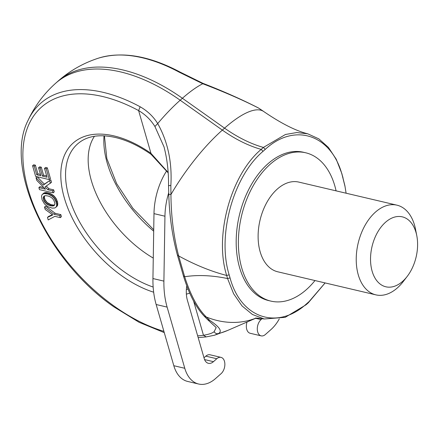 <?xml version="1.0" encoding="UTF-8"?>
<svg xmlns="http://www.w3.org/2000/svg" width="439" height="439" viewBox="0 0 439 439"><rect width="100%" height="100%" fill="white"/><g stroke="black" fill="none" stroke-linecap="round" stroke-linejoin="round"><path stroke-width="0.66" d="M416.781 235.655A35.927 22.658 103.2 0 1 412.073 268.459A35.927 22.658 -76.8 0 1 407.2 276.411A35.927 22.658 -76.8 0 1 376.547 280.389A35.927 22.658 -76.8 0 1 376.058 235.172A35.927 22.658 103.2 0 1 399.139 216.465A35.927 22.658 103.2 0 1 416.781 235.655L415.53 229.284A46.068 29.056 -76.8 0 0 396.944 205.167A46.068 29.056 -76.8 0 0 363.311 228.67A46.068 29.056 -76.8 0 0 375.855 294.86A46.068 29.056 -76.8 0 0 403.243 281.553L407.2 276.411M396.944 205.167L298.833 182.097A46.068 29.056 103.2 0 0 265.194 205.6A46.068 29.056 103.2 0 0 277.739 271.79L375.855 294.86M153.156 287.04A92.371 53.525 -131.5 0 1 134.06 278.2A92.371 53.525 -131.5 0 1 71.716 205.134A92.371 53.525 -131.5 0 1 81.841 140.782C90.423 135.508 101.607 134.405 115.391 137.484C127.019 140.25 138.916 145.869 151.087 154.341L150.956 153.326A95.965 55.605 -131.5 0 0 114.003 135.909A95.965 55.605 -131.5 0 0 61.35 183.661A95.965 55.605 -131.5 0 0 131.969 282.414A95.965 55.605 -131.5 0 0 153.655 292.204M168.082 172.439L150.956 153.326L138.614 110.584C145.325 114.513 150.758 119.82 154.918 126.498L164.027 146.889C167.199 159.116 168.702 172.011 168.538 185.582L168.774 194.444C169.438 216.043 172.307 236.215 177.378 254.966L178.651 255.921C173.657 236.599 171.089 216.136 170.941 194.521L170.853 185.499L168.834 185.598M216.164 327.527L207.652 319.674L209.793 320.404L206.292 316.996C197.791 308.644 190.581 295.222 184.654 276.729L178.651 255.921A201.331 116.659 -131.5 0 0 226.683 275.472C214.084 236.006 230.727 174.887 261.189 149.386L263.027 151.34C233.18 176.429 216.921 235.584 229.158 274.819L230.052 277.903C240.835 318.423 277.689 330.627 306.943 303.475L309.155 301.516L325.09 282.925M216.18 327.593L214.144 331.686C212.339 333.179 208.783 334.375 203.471 335.27L206.193 336.905L214.501 335.231L227.792 330.397A92.503 74.098 -113.5 0 1 227.792 330.391A92.503 74.098 -113.5 0 1 218.331 333.591L214.501 335.231M186.756 286.009A25.391 16.013 -76.8 0 0 187.426 300.386L204.228 358.592A10.882 6.865 -76.8 0 0 208.382 363.311A10.882 6.865 -76.8 0 0 213.458 361.67L216.778 358.734A9.071 5.718 -76.8 0 1 221.009 357.368A9.071 5.718 -76.8 0 1 224.872 364.277A9.071 5.718 -76.8 0 1 221.086 373.66L215.549 378.555A36.278 22.877 -76.8 0 1 198.631 384.021A36.278 22.877 -76.8 0 1 184.781 368.288L167.116 307.097A72.55 45.755 -76.8 0 1 163.901 281.119L164.949 216.213A54.414 34.319 -76.8 0 1 168.713 192.836M279.27 318.923A36.278 22.877 -76.8 0 1 270.929 329.601L265.392 334.496A9.071 5.718 -76.8 0 1 261.161 335.862A9.071 5.718 -76.8 0 1 257.292 328.954A9.071 5.718 -76.8 0 1 261.084 319.57L262.154 318.626M94.434 136.282A87.97 50.973 -131.5 0 0 153.266 258.094M49.338 179.617L50.447 178.635L47.324 167.83L45.618 167.424L44.509 168.406L47.05 177.213L42.457 176.132L40.152 168.153L38.555 167.78L40.86 175.754L36.761 174.793L34.264 166.156L32.568 165.755L35.641 176.396L49.338 179.617L46.216 168.806L44.509 168.406M40.476 174.426L37.869 173.811L35.372 165.174L33.677 164.779L32.568 165.755M46.666 175.88L43.565 175.15L41.261 167.177L39.664 166.804L38.555 167.78M43.884 187.557L39.987 186.641L38.879 187.618L39.461 189.621L53.157 192.842L54.26 191.859L53.684 189.862L48.894 188.732L46.287 186.076M48.894 188.732L47.785 189.714L45.041 186.915L51.511 182.333L50.787 179.82L44.383 184.155L37.139 176.769L36.031 177.751L36.81 180.445L45.497 189.176L38.879 187.618M55.901 207.279L57.591 205.359L57.69 202.686L56.23 198.724L54.013 195.92L50.353 193.528L46.166 192.529L43.911 193.017L42.045 194.707L41.518 196.118L42.078 199.794L44.454 203.91L47.95 206.714L52.159 208.108L54.749 207.998L55.901 207.279L56.483 206.341L56.708 204.684L56.313 202.538L54.48 198.708L52.115 196.211L48.186 194.115L44.191 193.544L42.287 194.406M60.313 217.629L61.416 216.652L60.829 214.616L55.221 213.299L45.607 206.1L44.498 207.082L45.184 209.452L52.812 214.934L47.478 217.398L48.208 219.939L54.826 216.339L60.313 217.629L59.726 215.598L54.112 214.276L44.498 207.082M52.417 214.649L48.581 216.416L47.478 217.398M163.906 331.357A143.86 83.355 -131.5 0 1 113.888 305.939A143.86 83.355 -131.5 0 1 23.552 143.877A143.86 83.355 -131.5 0 1 138.614 110.584L140.151 106.781C147.499 110.979 153.354 116.571 157.711 123.557C167.863 141.781 172.242 162.43 170.853 185.499M207.652 319.674L204.157 316.107C195.827 307.267 188.907 293.823 183.387 275.774L184.654 276.729A201.331 116.659 -131.5 0 1 227.572 278.562L226.683 275.472L229.158 274.819M209.793 320.404C219.758 327.05 222.606 331.445 218.331 333.591C216.526 333.969 215.126 333.333 214.144 331.686M180.215 72.144L179.255 72.21A147.29 85.342 48.5 0 0 98.539 58.129C122.234 51.127 149.463 55.797 180.215 72.144L202.944 83.333C223.577 91.372 242.054 99.576 258.379 107.934L262.752 110.837L258.231 107.851M179.255 72.21L202.758 83.734C224.247 91.943 242.827 100.037 258.505 108.021M261.161 335.862L250.197 333.283A9.071 5.718 -76.8 0 1 247.02 322.028M216.778 358.734L205.82 356.155L203.987 357.774M205.82 356.155A9.071 5.718 -76.8 0 1 210.045 354.789L221.009 357.368M198.631 384.021L187.667 381.442A36.278 22.877 -76.8 0 1 173.817 365.709L156.158 304.518A72.55 45.755 -76.8 0 1 152.937 278.546L153.985 213.639A54.414 34.319 -76.8 0 1 166.765 170.705M47.324 167.83L46.216 168.806M35.372 165.174L34.264 166.156M37.869 173.811L36.761 174.793M41.261 167.177L40.152 168.153M43.565 175.15L42.457 176.132M53.684 189.862L52.576 190.839L47.785 189.714M53.157 192.842L52.576 190.839M44.383 184.155L43.274 185.137L36.031 177.751M50.787 179.82L43.274 185.137M50.403 183.31L49.678 180.802M43.911 193.017L42.802 193.994M44.548 192.721L43.445 193.698M45.294 192.567L44.191 193.544M46.166 192.529L45.058 193.506M47.143 192.611L46.035 193.594M48.175 192.814L47.066 193.791M49.294 193.133L48.186 194.115M50.353 193.528L49.25 194.504M51.363 194.005L50.255 194.987M52.318 194.576L51.209 195.558M53.218 195.234L52.115 196.211M54.013 195.92L52.905 196.902M54.842 196.793L53.734 197.769M55.588 197.726L54.48 198.708M56.23 198.724L55.122 199.707M56.774 199.783L55.665 200.766M57.218 200.908L56.11 201.891M57.416 201.561L56.313 202.538M57.69 202.686L56.582 203.663M57.811 203.707L56.708 204.684M57.778 204.585L56.669 205.567M57.591 205.359L56.483 206.341M57.262 206.001L56.154 206.978M60.829 214.616L59.726 215.598M55.221 213.299L54.112 214.276M325.118 282.93L308.26 302.828L306.043 304.787L285.213 317.331L264.251 318.994L252.398 314.467L242.048 305.945L233.636 293.79L227.572 278.562L230.052 277.903M346.108 193.215L344.895 185.73L341.871 173.652L336.214 159.192L328.416 147.422L318.818 138.85L307.777 133.824L296.819 132.54L285.46 134.482L263.405 147.427L261.189 149.386A108.828 63.057 -131.5 0 1 222.353 130.109L180.188 100.229C172.774 106.792 165.278 114.568 157.711 123.557L154.918 126.498M54.919 203.246L53.717 199.992L52.148 198.159L50.364 196.908L48.268 196.041L45.64 195.651L44.202 196.019L43.477 196.793L43.274 198.455L43.905 200.656L45.168 202.642L47.818 204.788L50.534 205.814L53.338 205.946L54.694 204.887L54.919 203.246M345.092 186.767L342.135 174.952C331.352 134.433 294.498 122.229 265.244 149.381L263.027 151.34M54.315 205.375L53.975 205.677M44.575 195.86L44.383 197.473L45.014 199.674L47.132 202.544L51.017 204.673L53.668 205.084L54.705 204.859M54.447 204.964L53.338 205.946M53.668 205.084L52.559 206.061M52.729 205.035L51.621 206.012M51.643 204.837L50.534 205.814M51.017 204.673L49.909 205.655M49.931 204.289L48.822 205.271M48.921 203.811L47.818 204.788M47.994 203.23L46.885 204.212M47.132 202.544L46.029 203.52M46.276 201.666L45.168 202.642M45.579 200.711L44.471 201.693M45.014 199.674L43.905 200.656M44.597 198.543L43.488 199.525M44.383 197.473L43.274 198.455M44.366 196.551L43.258 197.534M44.498 195.893L43.477 196.793M336.076 190.855A76.177 48.043 103.2 0 0 334.803 185.823A76.177 48.043 103.2 0 0 305.72 152.788L303.53 152.273A76.177 48.043 103.2 0 0 247.914 191.13A76.177 48.043 103.2 0 0 239.573 267.549A76.177 48.043 103.2 0 0 268.657 300.583L270.847 301.099A76.177 48.043 103.2 0 0 314.988 280.548M305.72 152.788A76.177 48.043 103.2 0 0 252.743 186.57A76.177 48.043 103.2 0 0 241.768 268.064A76.177 48.043 103.2 0 0 270.847 301.099M193.577 300.995L203.471 335.27A143.86 83.355 -131.5 0 1 197.66 335.846M186.372 289.51A92.371 53.525 -131.5 0 0 187.936 289.054M186.366 294.152A95.965 55.605 -131.5 0 0 189.659 293.104M204.157 316.107L206.292 316.996A92.503 74.098 -113.5 0 0 255.811 318.171M169.064 194.367L170.941 194.521A92.503 28.283 -54.7 0 1 222.353 130.109L224.565 128.15A92.503 28.283 125.3 0 1 263.817 111.588C281.141 123.419 295.793 130.833 307.777 133.824M153.705 231.199A92.371 53.525 48.5 0 1 104.043 135.827M202.944 83.333L202.758 83.734A92.503 28.283 125.3 0 0 182.404 98.27L224.565 128.15A108.828 63.057 48.5 0 0 263.405 147.427L265.244 149.381M261.084 319.57L255.619 318.286M213.458 361.67L204.569 359.579M184.781 368.288L173.817 365.709M167.116 307.097L156.158 304.518M163.901 281.119L152.937 278.546M164.949 216.213L153.985 213.639M140.151 106.781A147.29 85.342 -131.5 0 0 28.025 120.462A147.29 85.342 -131.5 0 0 28.025 120.467M55.83 83.097A152.36 88.283 48.5 0 1 180.188 100.229L182.404 98.27A152.36 88.283 -131.5 0 0 58.041 81.138L55.83 83.097C44.059 93.523 34.791 105.98 28.019 120.462C3.578 167.961 47.522 261.117 113.992 306.932L139.125 322.319L164.274 332.63M306.043 304.787L306.943 303.475M308.26 302.828L309.155 301.516M342.76 176.736L343.024 178.036M341.871 173.652L342.135 174.952M151.087 154.341L168.104 172.796M183.387 275.774L177.378 254.966M198.165 337.596L206.193 336.905M255.899 318.165L227.797 330.391M255.207 318.226C255.141 317.874 258.154 318.132 264.251 318.994M153.727 229.784L132.825 208.24L116.631 183.617L106.836 158.556L104.427 135.843M262.752 110.837L263.817 111.588M98.539 58.129C83.333 63.068 69.834 70.739 58.041 81.138"/></g></svg>
